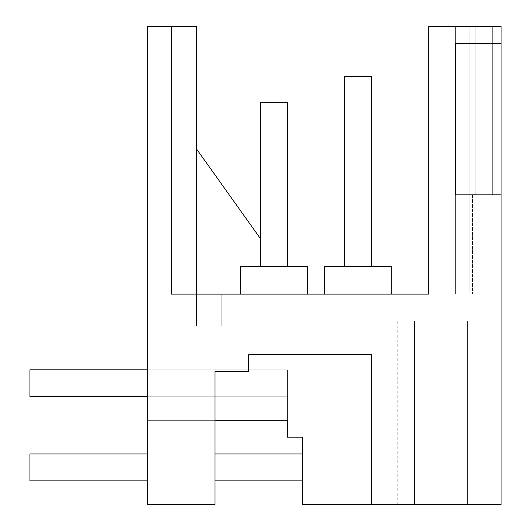 <?xml version="1.0" encoding="UTF-8"?>
<svg xmlns="http://www.w3.org/2000/svg" width="531" height="531" viewBox="0 0 531 531"><rect width="100%" height="100%" fill="white"/><g stroke="black" fill="none" stroke-linecap="round" stroke-linejoin="round"><path stroke-width="0.4" stroke-dasharray="2.65 1.99" d="M307.568 294.108L307.568 266.509L240.258 266.509L307.568 266.509L240.258 266.509L307.568 266.509L307.568 294.108L307.568 266.509L307.568 294.108L307.568 266.509L240.258 266.509L240.258 294.108L240.258 266.509L240.258 294.108L240.258 266.509L240.258 294.108L307.568 294.108L171.267 294.108L299.995 294.108L171.267 294.108L171.267 26.55L171.267 294.108L171.267 26.55L171.267 294.108L171.267 113.534L171.267 294.108L221.799 294.108L196.51 294.108L221.799 294.108L196.51 294.108L221.799 294.108L196.51 294.108L196.51 26.55L171.267 26.55L196.51 26.55L171.267 26.55L196.51 26.55L171.267 26.55L171.267 294.108L171.267 113.534L171.267 294.108L196.51 294.108L171.267 294.108L196.51 294.108L171.267 294.108L196.51 294.108L171.267 294.108L171.267 26.55L171.267 294.108L428.729 294.108L428.729 26.55L501.085 26.55L492.668 26.55L501.085 26.55L492.668 26.55L501.085 26.55L492.668 26.55L501.085 26.55L501.085 504.45L371.514 504.45L371.514 354.688L248.674 354.688L371.514 354.688L248.674 354.688L371.514 354.688L371.514 504.45L302.517 504.45L371.514 504.45L302.517 504.45L371.514 504.45L302.517 504.45L371.514 504.45L371.514 354.688L371.514 504.45L371.514 453.965L371.514 480.894L371.514 453.965L371.514 480.894L371.514 453.965L371.514 480.894L371.514 453.965L302.517 453.965L302.517 504.45L371.514 504.45L371.514 453.965L302.517 453.965L302.517 504.45L371.514 504.45L371.514 354.688L248.674 354.688L248.674 371.514L248.674 354.688L248.674 371.514L248.674 354.688L371.514 354.688L371.514 504.45L371.514 453.965L302.517 453.965L371.514 453.965L302.517 453.965L371.514 453.965L302.517 453.965L302.517 504.45L371.514 504.45L371.514 453.965L302.517 453.965L302.517 504.45L371.514 504.45L371.514 453.965L302.517 453.965L371.514 453.965L302.517 453.965L302.517 504.45L371.514 504.45L371.514 453.965L302.517 453.965L302.517 504.45L302.517 437.139L287.377 437.139L287.377 420.313L215.015 420.313L215.015 371.514L248.674 371.514L248.674 354.688L371.514 354.688L371.514 504.45M171.267 26.55L147.711 26.55L147.711 504.45L215.015 504.45L215.015 371.514L248.674 371.514L248.674 354.688L248.674 371.514L215.015 371.514L248.674 371.514L215.015 371.514L248.674 371.514L215.015 371.514L215.015 420.313L287.377 420.313L287.377 369.828L147.711 369.828L287.377 369.828L147.711 369.828L287.377 369.828L147.711 369.828L287.377 369.828L147.711 369.828L287.377 369.828L287.377 420.313L287.377 369.828L287.377 420.313L287.377 369.828L147.711 369.828L287.377 369.828L287.377 437.139L287.377 420.313L215.015 420.313L215.015 371.514L215.015 420.313L287.377 420.313L287.377 437.139L287.377 420.313L215.015 420.313L215.015 371.514L215.015 504.45L147.711 504.45L215.015 504.45L215.015 420.313L147.711 420.313L147.711 369.828L147.711 420.313L147.711 369.828L147.711 420.313L147.711 369.828L147.711 420.313L287.377 420.313L147.711 420.313L215.015 420.313L215.015 504.45L147.711 504.45L147.711 420.313L287.377 420.313L147.711 420.313L215.015 420.313L215.015 504.45L215.015 420.313L147.711 420.313L287.105 420.313M501.085 43.376L455.651 43.376L501.085 43.376L501.085 194.824L501.085 26.55L501.085 194.824L501.085 26.55L501.085 194.824L501.085 26.55L501.085 43.376L455.651 43.376L455.651 194.824L455.651 43.376L455.651 194.824L455.651 43.376L501.085 43.376L501.085 194.824L455.651 194.824L455.651 43.376L501.085 43.376L501.085 194.824L455.651 194.824L455.651 43.376L501.085 43.376L501.085 194.824L455.651 194.824L455.651 43.376L501.085 43.376L501.085 194.824L455.651 194.824M414.592 504.45L467.433 504.45L467.433 321.029L414.592 321.029L414.592 504.45L467.433 504.45L467.433 321.029L414.592 321.029L414.592 504.45L467.433 504.45L467.433 321.029L397.765 321.029L414.592 321.029L414.592 504.45L467.433 504.45L467.433 321.029L414.592 321.029L414.592 504.45L467.433 504.45L467.433 321.029L397.765 321.029L414.592 321.029L414.592 504.45L467.433 504.45L467.433 321.029L414.592 321.029L414.592 504.45L414.592 321.029L397.765 321.029L414.592 321.029L414.592 504.45M147.711 504.45L147.711 420.313L215.015 420.313L215.015 504.45L147.711 504.45L147.711 420.313L147.711 504.45L147.711 420.313L147.711 504.45L215.015 504.45L147.711 504.45M455.678 294.108L428.729 294.108L472.477 294.108L455.638 294.108L472.477 294.108L455.638 294.108L455.678 26.55L428.729 26.55L428.729 294.108L428.729 26.55L428.729 294.108L428.729 26.55L428.729 294.108L428.729 26.55L455.678 26.55L428.729 26.55L455.678 26.55L428.729 26.55L455.678 26.55L455.678 294.108M196.51 26.55L196.51 326.08L196.51 294.108L196.51 326.08L196.51 294.108L196.51 326.08L196.51 294.108L221.799 294.108L221.799 326.08L196.51 326.08L221.799 326.08L221.799 294.108L221.799 326.08L196.51 326.08L221.799 326.08L221.799 294.108L221.799 326.08L196.51 326.08L221.799 326.08L221.799 294.108M469.212 294.108L472.477 294.108L469.212 294.108L469.212 26.55L475.842 26.55L475.842 194.824L475.842 26.55L475.842 194.824L475.842 26.55L475.842 194.824L475.842 26.55L492.668 26.55L469.212 26.55L492.668 26.55L492.668 194.824L492.668 26.55L455.638 26.55L492.668 26.55L492.668 194.824L492.668 26.55L455.638 26.55L469.212 26.55L469.212 294.108M324.395 294.108L324.395 266.509L324.395 294.108L324.395 266.509L324.395 294.108L391.705 294.108L391.705 266.509L324.395 266.509L391.705 266.509L391.705 294.108L391.705 266.509L324.395 266.509L391.705 266.509L391.705 294.108L391.705 266.509L324.395 266.509L324.395 294.108L391.705 294.108M492.668 26.55L492.668 194.824L492.668 26.55M302.517 504.45L302.517 437.139L287.377 437.139L302.517 437.139L287.377 437.139L302.517 437.139L302.517 504.45M455.638 26.55L455.638 294.108L455.638 26.55M472.477 194.824L472.477 294.108L472.477 194.824M196.51 148.945L260.449 238.638M147.711 369.828L29.915 369.828L29.915 396.757L287.377 396.757L287.377 369.828L287.377 396.757L287.377 369.828L287.377 396.757L287.377 369.828L287.377 396.757L29.915 396.757L29.915 369.828L147.711 369.828L29.915 369.828L29.915 396.757L287.377 396.757L29.915 396.757L29.915 369.828L147.711 369.828L29.915 369.828L29.915 396.757L287.377 396.757L147.711 396.757M371.514 266.509L371.514 76.364L371.514 266.509L371.514 76.364L371.514 266.509L344.586 266.509L344.586 76.364L371.514 76.364L344.586 76.364L371.514 76.364L344.586 76.364L371.514 76.364L371.514 266.509L344.586 266.509L344.586 76.364L344.586 266.509L344.586 76.364L344.586 266.509L371.514 266.509L344.586 266.509M287.377 266.509L287.377 102.271L287.377 266.509L287.377 102.271L287.377 266.509L260.449 266.509L260.449 102.271L287.377 102.271L260.449 102.271L287.377 102.271L260.449 102.271L287.377 102.271L287.377 266.509L260.449 266.509L260.449 102.271L260.449 266.509L260.449 102.271L260.449 266.509L287.377 266.509L260.449 266.509M302.517 453.965L29.915 453.965L302.517 453.965L29.915 453.965L302.517 453.965L29.915 453.965L29.915 480.894L371.514 480.894L29.915 480.894L29.915 453.965L29.915 480.894L29.915 453.965L29.915 480.894L302.517 480.894M215.015 480.894L147.711 480.894M215.015 453.965L147.711 453.965M397.765 321.029L397.765 504.45"/><path stroke-width="0.8" d="M371.514 504.45L371.514 354.688L248.674 354.688L248.674 371.514L215.015 371.514L215.015 504.45L147.711 504.45L147.711 26.55L171.267 26.55L171.267 294.108L428.729 294.108L428.729 26.55L501.085 26.55L501.085 504.45L302.517 504.45L302.517 437.139L287.377 437.139L287.377 420.313L215.015 420.313L287.105 420.313M171.267 26.55L196.51 26.55L196.51 294.108M221.799 294.108L240.258 294.108L240.258 266.509L307.568 266.509L307.568 294.108M455.651 194.824L501.085 194.824L455.651 194.824L455.651 43.376L501.085 43.376M196.51 148.945L260.449 238.638M324.395 294.108L324.395 266.509L391.705 266.509L391.705 294.108M287.377 266.509L287.377 102.271L260.449 102.271L260.449 266.509M147.711 396.757L29.915 396.757L29.915 369.828L147.711 369.828M371.514 266.509L371.514 76.364L344.586 76.364L344.586 266.509M302.517 480.894L215.015 480.894M147.711 480.894L29.915 480.894L29.915 453.965L147.711 453.965M302.517 453.965L215.015 453.965"/></g></svg>
